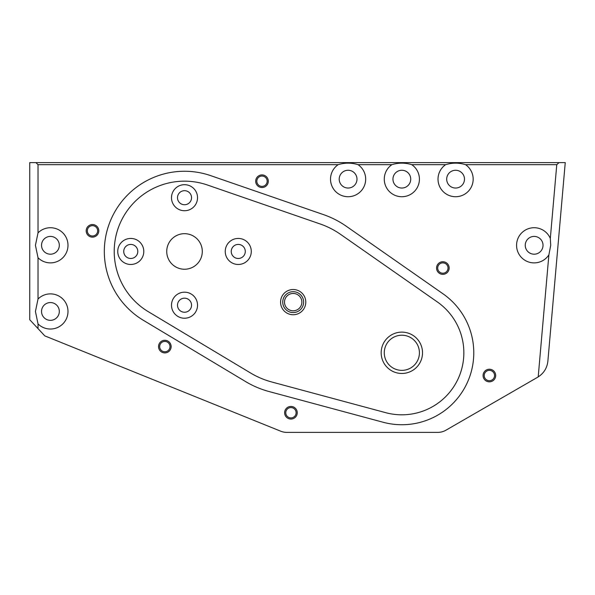<?xml version="1.0" encoding="UTF-8"?>
<svg xmlns="http://www.w3.org/2000/svg" width="595" height="595" viewBox="0 0 595 595"><rect width="100%" height="100%" fill="white"/><g stroke="black" fill="none" stroke-linecap="round" stroke-linejoin="round"><path stroke-width="0.89" d="M282.737 302.126A10.442 10.442 0 0 0 293.179 312.568A10.442 10.442 0 0 0 303.621 302.126A10.442 10.442 0 0 0 293.179 291.684A10.442 10.442 0 0 0 282.737 302.126M284.499 302.126A8.68 8.68 0 0 0 293.179 310.806A8.68 8.68 0 0 0 301.858 302.126A8.68 8.68 0 0 0 293.179 293.447A8.68 8.68 0 0 0 284.499 302.126M280.572 302.126A12.607 12.607 0 0 0 293.179 314.74A12.607 12.607 0 0 0 305.785 302.126A12.607 12.607 0 0 0 293.179 289.52A12.607 12.607 0 0 0 280.572 302.126M381.172 352.798A20.669 20.669 0 0 0 401.841 373.467A20.669 20.669 0 0 0 422.517 352.798A20.669 20.669 0 0 0 401.841 332.122A20.669 20.669 0 0 0 381.172 352.798M86.178 230.83A6.307 6.307 0 0 0 92.485 237.137A6.307 6.307 0 0 0 98.785 230.83A6.307 6.307 0 0 0 92.485 224.531A6.307 6.307 0 0 0 86.178 230.83M87.316 230.83A5.169 5.169 0 0 0 92.485 235.999A5.169 5.169 0 0 0 97.654 230.83A5.169 5.169 0 0 0 92.485 225.669A5.169 5.169 0 0 0 87.316 230.83M255.686 181.222A6.307 6.307 0 0 0 261.993 187.529A6.307 6.307 0 0 0 268.3 181.222A6.307 6.307 0 0 0 261.993 174.915A6.307 6.307 0 0 0 255.686 181.222M256.824 181.222A5.169 5.169 0 0 0 261.993 186.391A5.169 5.169 0 0 0 267.162 181.222A5.169 5.169 0 0 0 261.993 176.053A5.169 5.169 0 0 0 256.824 181.222M436.552 268.04A6.307 6.307 0 0 0 442.851 274.347A6.307 6.307 0 0 0 449.158 268.04A6.307 6.307 0 0 0 442.851 261.74A6.307 6.307 0 0 0 436.552 268.04M437.689 268.04A5.169 5.169 0 0 0 442.851 273.209A5.169 5.169 0 0 0 448.02 268.04A5.169 5.169 0 0 0 442.851 262.878A5.169 5.169 0 0 0 437.689 268.04M483.073 375.534A6.307 6.307 0 0 0 489.38 381.841A6.307 6.307 0 0 0 495.687 375.534A6.307 6.307 0 0 0 489.38 369.235A6.307 6.307 0 0 0 483.073 375.534M484.211 375.534A5.169 5.169 0 0 0 489.38 380.703A5.169 5.169 0 0 0 494.549 375.534A5.169 5.169 0 0 0 489.38 370.365A5.169 5.169 0 0 0 484.211 375.534M284.626 412.744A6.307 6.307 0 0 0 290.933 419.051A6.307 6.307 0 0 0 297.24 412.744A6.307 6.307 0 0 0 290.933 406.437A6.307 6.307 0 0 0 284.626 412.744M285.764 412.744A5.169 5.169 0 0 0 290.933 417.913A5.169 5.169 0 0 0 296.102 412.744A5.169 5.169 0 0 0 290.933 407.575A5.169 5.169 0 0 0 285.764 412.744M158.53 346.595A6.307 6.307 0 0 0 164.837 352.902A6.307 6.307 0 0 0 171.137 346.595A6.307 6.307 0 0 0 164.837 340.288A6.307 6.307 0 0 0 158.53 346.595M159.668 346.595A5.169 5.169 0 0 0 164.837 351.764A5.169 5.169 0 0 0 170.006 346.595A5.169 5.169 0 0 0 164.837 341.426A5.169 5.169 0 0 0 159.668 346.595M385.716 412.677A62.014 62.014 0 0 0 437.347 301.955L340.519 234.333A82.69 82.69 0 0 0 320.184 223.973L207.469 185.023A70.284 70.284 0 0 0 148.386 311.743L250.666 373.05A82.69 82.69 0 0 0 271.677 381.968L385.716 412.677M473.776 352.798A71.936 71.936 0 0 0 443.03 293.818L346.201 226.197A92.612 92.612 0 0 0 323.427 214.594L210.712 175.651A80.206 80.206 0 0 0 143.283 320.251L245.571 381.559A92.612 92.612 0 0 0 269.096 391.547L383.135 422.257A71.936 71.936 0 0 0 473.776 352.798M171.494 197.711A13.023 13.023 0 0 0 184.517 210.734A13.023 13.023 0 0 0 197.54 197.711A13.023 13.023 0 0 0 184.517 184.688A13.023 13.023 0 0 0 171.494 197.711M177.488 197.711A7.028 7.028 0 0 0 184.517 204.739A7.028 7.028 0 0 0 191.545 197.711A7.028 7.028 0 0 0 184.517 190.683A7.028 7.028 0 0 0 177.488 197.711M171.494 305.205A13.023 13.023 0 0 0 184.517 318.228A13.023 13.023 0 0 0 197.54 305.205A13.023 13.023 0 0 0 184.517 292.182A13.023 13.023 0 0 0 171.494 305.205M177.488 305.205A7.028 7.028 0 0 0 184.517 312.234A7.028 7.028 0 0 0 191.545 305.205A7.028 7.028 0 0 0 184.517 298.177A7.028 7.028 0 0 0 177.488 305.205M117.743 251.454A13.023 13.023 0 0 0 130.766 264.478A13.023 13.023 0 0 0 143.789 251.454A13.023 13.023 0 0 0 130.766 238.431A13.023 13.023 0 0 0 117.743 251.454M123.738 251.454A7.028 7.028 0 0 0 130.766 258.483A7.028 7.028 0 0 0 137.795 251.454A7.028 7.028 0 0 0 130.766 244.426A7.028 7.028 0 0 0 123.738 251.454M225.237 251.454A13.023 13.023 0 0 0 238.26 264.478A13.023 13.023 0 0 0 251.283 251.454A13.023 13.023 0 0 0 238.26 238.431A13.023 13.023 0 0 0 225.237 251.454M231.232 251.454A7.028 7.028 0 0 0 238.26 258.483A7.028 7.028 0 0 0 245.289 251.454A7.028 7.028 0 0 0 238.26 244.426A7.028 7.028 0 0 0 231.232 251.454M438.017 179.155A17.567 17.567 0 0 0 455.591 196.722A17.567 17.567 0 0 0 465.558 164.681C458.938 162.636 452.289 162.636 445.618 164.681A17.567 17.567 0 0 0 438.017 179.155M446.696 179.155A8.888 8.888 0 0 0 455.591 188.042A8.888 8.888 0 0 0 464.479 179.155A8.888 8.888 0 0 0 455.591 170.267A8.888 8.888 0 0 0 446.696 179.155M384.273 179.155A17.567 17.567 0 0 0 401.841 196.722A17.567 17.567 0 0 0 411.807 164.681C405.188 162.636 398.546 162.636 391.874 164.681A17.567 17.567 0 0 0 384.273 179.155M392.953 179.155A8.888 8.888 0 0 0 401.841 188.042A8.888 8.888 0 0 0 410.728 179.155A8.888 8.888 0 0 0 401.841 170.267A8.888 8.888 0 0 0 392.953 179.155M330.522 179.155A17.567 17.567 0 0 0 348.097 196.722A17.567 17.567 0 0 0 358.064 164.681C351.444 162.636 344.795 162.636 338.131 164.681A17.567 17.567 0 0 0 330.522 179.155M339.209 179.155A8.888 8.888 0 0 0 348.097 188.042A8.888 8.888 0 0 0 356.985 179.155A8.888 8.888 0 0 0 348.097 170.267A8.888 8.888 0 0 0 339.209 179.155M548.88 254.876L550.717 245.304L550.316 238.439A17.567 17.567 0 0 0 516.572 245.304A17.567 17.567 0 0 0 548.88 254.876L538.2 376.918A20.669 20.669 0 0 1 537.62 377.267L445.997 430.17A16.541 16.541 0 0 1 437.727 432.387L286.872 432.387A16.541 16.541 0 0 1 280.676 431.182L44.796 335.878L29.75 319.723L29.75 162.613L565.25 162.613L547.876 361.165C547.11 367.926 543.889 373.177 538.2 376.918M525.251 245.304A8.888 8.888 0 0 0 534.139 254.191A8.888 8.888 0 0 0 543.027 245.304A8.888 8.888 0 0 0 534.139 236.416A8.888 8.888 0 0 0 525.251 245.304M38.02 323.903A17.567 17.567 0 0 0 67.994 311.453A17.567 17.567 0 0 0 38.02 299.01L35.432 311.453L38.02 323.903L38.02 328.604M41.531 311.453A8.888 8.888 0 0 0 50.419 320.341A8.888 8.888 0 0 0 59.314 311.453A8.888 8.888 0 0 0 50.419 302.565A8.888 8.888 0 0 0 41.531 311.453M38.02 257.747A17.567 17.567 0 0 0 67.994 245.304A17.567 17.567 0 0 0 38.02 232.861L35.432 245.304L38.02 257.747L38.02 299.01M41.531 245.304A8.888 8.888 0 0 0 50.419 254.191A8.888 8.888 0 0 0 59.314 245.304A8.888 8.888 0 0 0 50.419 236.416A8.888 8.888 0 0 0 41.531 245.304M166.741 251.454A17.776 17.776 0 0 0 184.517 269.238A17.776 17.776 0 0 0 202.293 251.454A17.776 17.776 0 0 0 184.517 233.679A17.776 17.776 0 0 0 166.741 251.454M419.416 352.798A17.567 17.567 0 0 1 401.841 370.365A17.567 17.567 0 0 1 384.273 352.798A17.567 17.567 0 0 1 401.841 335.223A17.567 17.567 0 0 1 419.416 352.798M550.316 238.439L556.771 164.681L465.558 164.681M445.618 164.681L411.807 164.681M391.874 164.681L358.064 164.681M338.131 164.681L38.02 164.681L38.02 232.861M559.025 162.613L556.771 164.681M38.02 164.681L35.953 162.613"/></g></svg>
